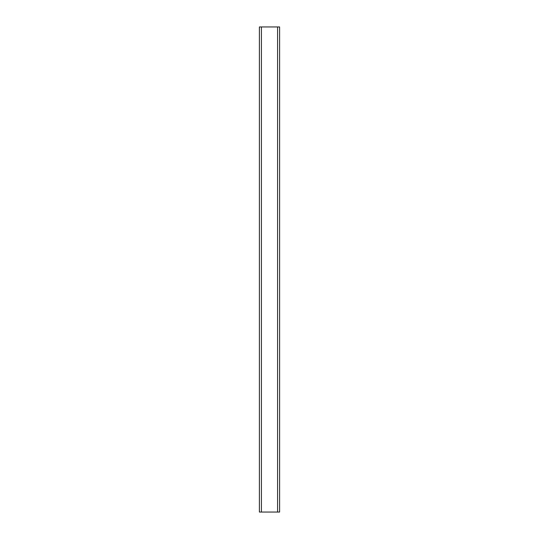 <?xml version="1.0" encoding="UTF-8"?>
<svg xmlns="http://www.w3.org/2000/svg" width="539" height="539" viewBox="0 0 539 539"><rect width="100%" height="100%" fill="white"/><g stroke="black" fill="none" stroke-linecap="round" stroke-linejoin="round"><path stroke-width="0.81" d="M261.415 512.05L259.394 512.05L259.394 26.95L279.606 26.95L279.606 512.05L261.415 512.05L261.415 26.95M279.606 512.05L279.606 26.95M277.585 512.05L277.585 26.95"/></g></svg>
